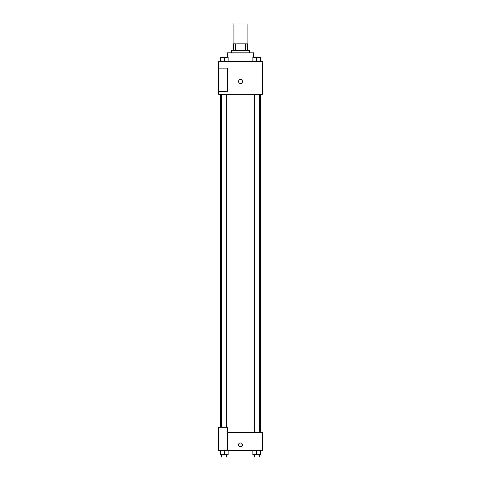 <?xml version="1.0" encoding="UTF-8"?>
<svg xmlns="http://www.w3.org/2000/svg" width="481" height="481" viewBox="0 0 481 481"><rect width="100%" height="100%" fill="white"/><g stroke="black" fill="none" stroke-linecap="round" stroke-linejoin="round"><path stroke-width="0.72" d="M247.126 43.927L247.126 24.05L233.874 24.05L233.874 43.927M235.852 50.553L235.852 43.927L233.321 43.927L233.321 50.553L233.321 43.927M235.852 43.927L247.679 43.927L247.679 50.553M245.148 50.553L245.148 43.927M231.668 52.766L231.668 50.553L249.332 50.553L249.332 52.766M253.752 57.179L253.752 52.766L227.248 52.766L227.248 57.179M218.416 61.598L262.584 61.598L262.584 94.727L218.416 94.727L218.416 91.414L227.248 91.414L227.248 68.224L218.416 68.224L218.416 61.598M238.57 81.475A1.93 1.93 0 0 1 241.468 79.804A1.93 1.93 0 0 1 241.468 83.147A1.93 1.93 0 0 1 238.57 81.475M218.416 68.224L218.416 91.414M227.248 432.653L262.584 432.653L262.584 450.324L218.416 450.324L218.416 427.134L227.248 427.134L227.248 450.324M238.57 444.805A1.93 1.93 0 0 1 241.468 443.127A1.93 1.93 0 0 1 241.468 446.476A1.93 1.93 0 0 1 238.57 444.805M252.892 450.324L252.892 454.743L260.624 454.743L260.624 450.324L260.624 454.743M256.758 454.743L256.758 450.324M259.241 454.743L259.241 456.95L254.275 456.95L254.275 454.743M220.376 450.324L220.376 454.743L228.108 454.743L228.108 450.324L228.108 454.743M224.242 454.743L224.242 450.324M226.725 454.743L226.725 456.95L221.759 456.95L221.759 454.743M252.892 61.598L252.892 57.179L260.624 57.179L260.624 61.598L260.624 57.179M256.758 61.598L256.758 57.179M259.241 57.179L254.275 57.179M220.376 61.598L220.376 57.179L228.108 57.179L228.108 61.598L228.108 57.179M224.242 61.598L224.242 57.179M226.725 57.179L221.759 57.179M260.377 432.653L260.377 94.727M220.623 427.134L220.623 94.727M254.275 94.727L254.275 432.653M259.241 94.727L259.241 432.653M226.725 427.134L226.725 94.727M221.759 427.134L221.759 94.727"/></g></svg>
